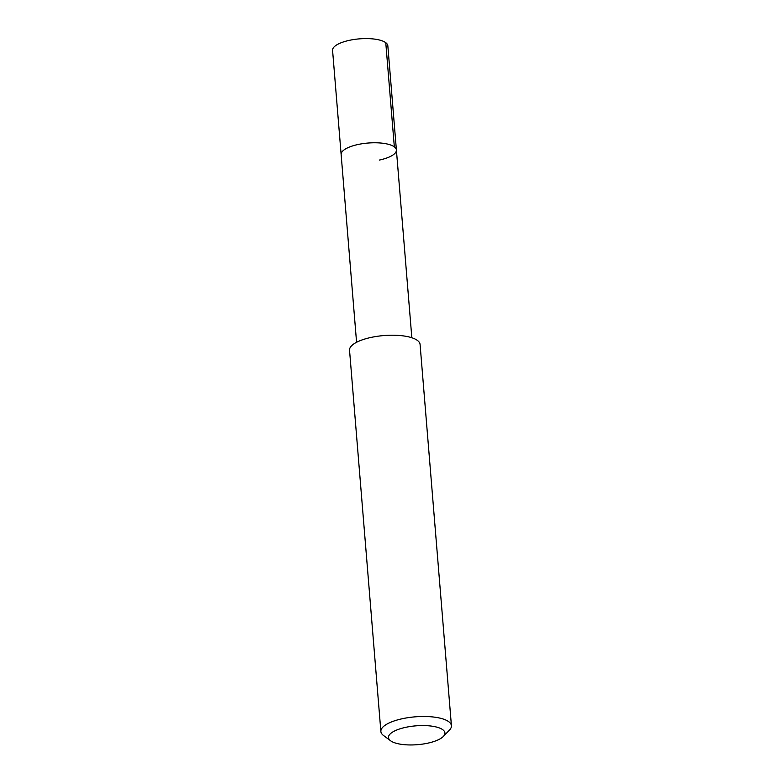 <?xml version="1.0" encoding="UTF-8"?>
<svg xmlns="http://www.w3.org/2000/svg" width="784" height="784" viewBox="0 0 784 784"><rect width="100%" height="100%" fill="white"/><g stroke="black" fill="none" stroke-linecap="round" stroke-linejoin="round"><path stroke-width="1.18" d="M411.835 337.747L387.835 45.815A27.724 9.251 175.3 0 0 349.684 40.268A27.724 9.251 175.3 0 0 332.573 50.352L341.138 154.536A27.724 9.251 -4.7 0 1 358.249 144.452A27.724 9.251 -4.7 0 1 396.4 149.999A27.724 9.251 -4.7 0 1 379.289 160.083M396.4 149.999A27.724 9.251 175.3 0 0 358.249 144.452A27.724 9.251 175.3 0 0 341.138 154.536L356.573 342.285M451.427 725.71L420.077 344.441A35.398 11.819 175.3 0 0 371.381 337.355A35.398 11.819 175.3 0 0 349.537 350.232L380.877 731.511A35.398 11.819 -4.7 0 1 402.721 718.634A35.398 11.819 -4.7 0 1 451.427 725.71A35.398 11.819 -4.7 0 1 449.487 730.061L443.362 736.421A28.312 9.447 -4.7 0 1 427.447 743.242A28.312 9.447 -4.7 0 1 390.589 740.762A28.312 9.447 -4.7 0 1 405.955 727.278A28.312 9.447 -4.7 0 1 436.1 726.954A28.312 9.447 -4.7 0 1 443.362 736.421M390.589 740.762L383.503 735.49A35.398 11.819 -4.7 0 1 380.877 731.511M385.767 42.679L394.332 146.873"/></g></svg>
